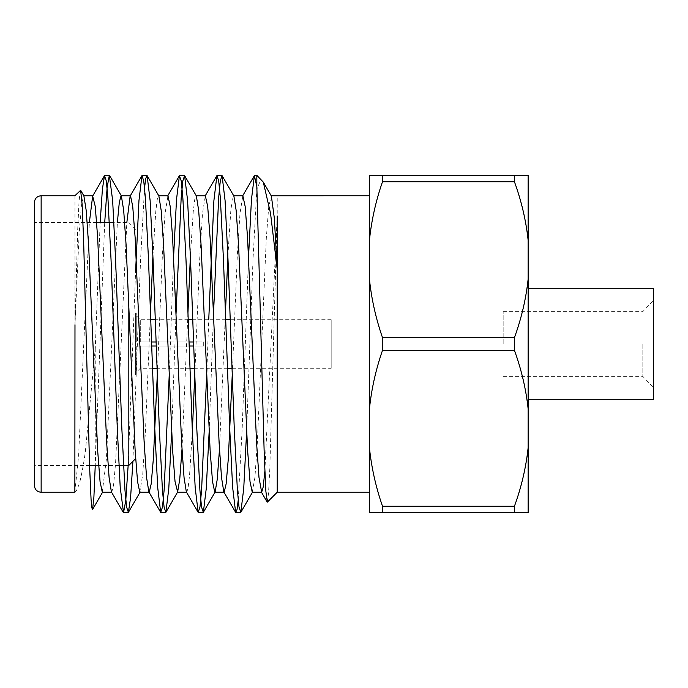 <?xml version="1.0" encoding="UTF-8"?>
<svg xmlns="http://www.w3.org/2000/svg" width="688" height="688" viewBox="0 0 688 688"><rect width="100%" height="100%" fill="white"/><g stroke="black" fill="none" stroke-linecap="round" stroke-linejoin="round"><path stroke-width="0.52" stroke-dasharray="3.44 2.58" d="M503.169 344L503.169 311.621L503.169 344M642.824 344L642.824 376.379L642.824 344M382.502 181.744L514.435 181.744L514.435 175.371L382.502 175.371L382.502 181.744C375.777 201.171 371.425 220.702 369.43 240.31L369.43 175.371L382.502 175.371M382.502 350.364L514.435 350.364L514.435 337.636L382.502 337.636L382.502 350.364C375.777 369.8 371.425 389.331 369.43 408.939L369.43 279.061C371.451 298.816 375.811 318.338 382.502 337.636M382.502 512.629L514.435 512.629L514.435 506.256L382.502 506.256L382.502 512.629L369.43 512.629L369.43 447.69C371.451 467.444 375.811 486.966 382.502 506.256M369.43 344L369.43 195.762L369.43 344M369.43 240.31L369.43 279.061M369.43 408.939L369.43 447.69M653.6 344L653.6 387.894L653.6 344M653.6 399.307L653.6 288.693M528.143 344L528.143 399.307L528.143 344M514.435 512.629L528.143 512.629L528.143 175.371L514.435 175.371M514.435 337.636C521.478 318.234 526.045 298.712 528.143 279.061M528.143 240.31C526.028 220.573 521.461 201.051 514.435 181.744M514.435 506.256C521.478 486.863 526.045 467.341 528.143 447.69M528.143 408.939C526.028 389.202 521.461 369.68 514.435 350.364M193.732 346.021L140.3 346.021L203.7 346.021L203.7 341.979L203.7 346.021L203.7 341.979L136.25 341.979L203.7 341.979L203.7 346.021L136.25 346.021L140.3 346.021L136.25 346.021L136.25 375.029L136.25 346.021L151.713 346.021M193.586 341.979L136.25 341.979L136.25 312.971L136.25 341.979L136.25 315.672L136.25 341.979L151.566 341.979M189.037 341.979L156.116 341.979M189.183 346.021L156.262 346.021M140.3 346.021L140.3 368.286L140.3 346.021M331.186 368.286L331.186 319.714L331.186 368.286L232.028 368.286M227.487 368.286L194.558 368.286M190.008 368.286L157.088 368.286M152.538 368.286L140.3 368.286L136.25 372.328M140.3 341.979L140.3 319.714L140.3 341.979M136.25 375.029L135.579 375.029L135.579 312.971L135.579 375.029M135.579 457.597L135.579 458.664M128.828 465.415L128.828 306.564M118.904 465.415L98.625 465.415M89.56 465.415L34.4 465.415L34.4 222.585L34.4 465.415M34.4 202.504L34.4 485.496M80.393 190.232L79.025 201.386L77.658 230.497L74.872 329.836L74.863 491.43C76.11 492.169 77.916 488.42 80.264 480.172C82.835 468.494 84.598 458.242 85.57 449.402L95.254 348.67L100.173 222.585M128.157 465.415L135.579 271.777M169.214 375.244L173.617 256.547M206.95 368.286L208.748 319.714M238.229 500.133L242.193 428.314L248.557 256.521M74.863 492.221L78.604 455.697L89.354 222.585M111.396 491.911L111.757 492.23L113.572 485.04L115.575 463.273L126.824 222.585M157.311 374.47L162.402 254.749L165.034 213.461L167.967 195.77M186.345 491.92L186.706 492.238L188.013 488.342L189.475 476.371L192.348 431.462M194.79 374.478L199.881 254.741L202.504 213.452L205.342 195.77M232.26 374.496L237.351 254.766L239.974 213.469L242.847 195.77M264.854 471.392L277.221 216.015L277.221 492.195M267.357 502.111L268.526 493.107L269.782 469.182L277.221 216.015L277.221 195.77M74.949 195.805L74.983 324.796L79.163 233.137L81.451 205.144L83.549 195.753L83.91 196.08M102.288 492.23L106.434 458.561L117.364 222.585M139.784 492.23L142.726 474.428L145.366 432.907L150.474 312.644M152.917 255.755L155.78 211.397L157.225 199.597L158.524 195.77L158.885 196.089M181.993 449.238L187.962 312.868M190.395 255.962L193.268 211.465L194.713 199.615L196.02 195.77L196.381 196.089M219.472 449.384L225.44 313.1M227.874 256.168L230.747 211.526L232.2 199.632L233.507 195.77L233.868 196.089M252.255 492.23L254.921 477.446L257.329 442.831L266.333 237.893L268.759 206.426L271.364 196.089M95.254 348.67L95.254 465.054L104.714 222.585M132.913 461.33L140.576 259.686L144.54 187.867M171.656 432.141L176.051 313.522M209.135 431.935L213.521 313.513M246.614 431.729L252.995 259.686L256.839 189.174L260.253 181.168L262.506 181.039M256.839 175.371L256.839 186.62M41.142 492.238L41.142 195.762M503.169 376.379L642.824 376.379L653.6 387.894M503.169 311.621L642.824 311.621L653.6 300.106M331.186 319.714L230.231 319.714M225.681 319.714L192.76 319.714M188.211 319.714L155.29 319.714M150.741 319.714L140.3 319.714L136.25 315.672M136.25 312.971L135.579 312.971M135.579 229.336L128.828 222.585L113.976 222.585M96.69 222.585L34.4 222.585"/><path stroke-width="1.03" d="M382.502 175.371L514.435 175.371L514.435 181.744L382.502 181.744L382.502 175.371L369.43 175.371L369.43 240.31C371.451 220.556 375.811 201.034 382.502 181.744M382.502 337.636L514.435 337.636L514.435 350.364L382.502 350.364L382.502 337.636C375.777 318.2 371.425 298.669 369.43 279.061L369.43 408.939C371.451 389.184 375.811 369.662 382.502 350.364M382.502 506.256L514.435 506.256L514.435 512.629L382.502 512.629L382.502 506.256C375.777 486.829 371.425 467.298 369.43 447.69L369.43 512.629L382.502 512.629M369.43 447.69L369.43 408.939M369.43 279.061L369.43 240.31M528.143 288.693L653.6 288.693L653.6 399.307L528.143 399.307M514.435 175.371L528.143 175.371L528.143 512.629L514.435 512.629M514.435 181.744C521.478 201.137 526.045 220.659 528.143 240.31M528.143 279.061C526.028 298.798 521.461 318.32 514.435 337.636M514.435 350.364C521.478 369.766 526.045 389.288 528.143 408.939M528.143 447.69C526.028 467.427 521.461 486.949 514.435 506.256M193.586 341.979L189.037 341.979M156.116 341.979L151.566 341.979M193.732 346.021L189.183 346.021M156.262 346.021L151.713 346.021M232.028 368.286L227.487 368.286M194.558 368.286L190.008 368.286M157.088 368.286L152.538 368.286M128.828 306.564L128.828 465.415L135.579 458.664L135.579 457.597M128.828 465.415L118.904 465.415M98.625 465.415L89.56 465.415M41.142 492.238C37.049 491.843 34.796 489.598 34.4 485.496L34.4 202.504C34.796 198.402 37.049 196.157 41.142 195.762L41.142 492.238L74.863 492.238M100.173 222.585L102.392 189.252L104.481 175.646L106.279 180.918L107.921 197.963L111.043 259.686L117.287 428.314L120.219 487.405L123.53 512.629L125.749 500.709L128.157 465.415M135.579 271.777L138.959 200.595L141.952 175.646L143.749 180.935L145.392 197.981L148.513 259.686L154.757 428.314L157.69 487.405L160.691 512.354L162.488 507.056L164.131 490.002L169.214 375.244M173.617 256.547L176.498 199.58L179.43 175.646L181.219 180.927L182.862 197.963L185.992 259.686L192.236 428.314L195.168 487.405L198.161 512.354L199.959 507.082L201.601 490.037L206.95 368.286M208.748 319.714L213.899 200.595L216.901 175.646L218.698 180.918L220.341 197.963L223.462 259.686L229.706 428.314L232.639 487.405L235.64 512.354L237.033 509.567L238.229 500.133M248.557 256.521L251.447 199.572L254.371 175.646L256.839 186.62L264.278 455.989L265.895 491.456L267.357 502.111L277.247 492.221M89.354 222.585L92.656 196.08L95.254 206.409L97.679 237.876L106.683 442.831L109.091 477.438L111.396 491.911L123.221 512.354M126.824 222.585L130.135 196.089L141.952 175.646M117.364 222.585L119.299 202.41L121.036 195.77L130.496 195.77L132.732 206.409L135.158 237.876L144.162 442.84L146.561 477.438L148.875 491.911L160.691 512.354M121.398 196.089L123.702 210.554L126.11 245.16L135.115 450.107L137.548 481.583L139.784 492.23L149.227 492.23L151.205 483.827L153.372 458.578L157.311 374.47M158.524 195.77L167.967 195.77L170.203 206.417L172.628 237.893L181.632 442.84L184.04 477.446L186.345 491.92L198.161 512.354M192.348 431.462L194.79 374.478M205.342 195.77L207.681 206.417L210.107 237.902L219.111 442.84L221.51 477.446L223.815 491.92L224.176 492.247L226.146 483.836L228.321 458.595L232.26 374.496M242.847 195.77L245.152 206.409L247.577 237.885L256.581 442.84L258.989 477.446L261.655 492.238L263.169 487.113L264.854 471.392M83.91 196.08L86.215 210.545L88.623 245.152L97.627 450.115L100.052 481.591L102.288 492.23L111.757 492.23M150.474 312.644L152.917 255.755M158.885 196.089L161.198 210.562L163.598 245.169L172.611 450.115L175.036 481.583L177.633 491.911L179.749 479.338L181.993 449.238M187.962 312.868L190.395 255.962M196.381 196.089L198.686 210.554L201.094 245.16L210.098 450.107L212.523 481.583L214.768 492.247L215.129 491.92L217.236 479.39L219.472 449.384M225.44 313.1L227.874 256.168M213.521 313.513L218.638 197.963L220.289 180.918L222.078 175.646L233.894 196.071L236.173 210.554L238.581 245.169L247.585 450.107L250.019 481.583L252.255 492.23L261.655 492.23M263.289 182.105L271.373 196.08L274.323 218.079L277.221 269.292L270.547 213.357L263.289 182.105L256.839 175.371L254.68 175.371M95.245 465.415L93.895 497.235L92.553 509.645L91.805 507.606L91.065 499.35L89.569 465.845L83.618 240.052L82.121 204.327L80.634 190.301L74.889 195.745M104.714 222.585L107.13 187.291L109.349 175.371L112.66 200.595L115.593 259.686L121.836 428.314L124.958 490.037L126.601 507.082L128.398 512.354L130.6 497.562L132.913 461.33M144.54 187.867L145.736 178.433L147.129 175.646L150.13 200.595L153.063 259.686L159.306 428.314L162.428 490.002L164.071 507.056L165.868 512.354L168.784 488.643L171.656 432.141M176.051 313.522L181.168 197.963L182.81 180.918L184.608 175.646L187.6 200.595L190.533 259.686L196.785 428.314L199.907 490.037L201.55 507.082L203.338 512.354L206.254 488.575L209.135 431.935M222.078 175.646L225.079 200.595L228.012 259.686L234.255 428.314L237.377 490.011L239.02 507.056L240.817 512.354L243.733 488.506L246.614 431.729M277.221 492.195L277.221 216.015M74.863 491.43L74.983 324.796M256.839 189.174L256.839 175.371M230.231 319.714L225.681 319.714M192.76 319.714L188.211 319.714M155.29 319.714L150.741 319.714M113.976 222.585L96.69 222.585M104.481 175.646L92.665 196.08M179.43 175.646L167.605 196.08M216.901 175.646L205.084 196.071M235.64 512.354L223.824 491.92M254.371 175.646L242.554 196.08M261.294 491.92L267.142 502.034M83.979 196.037L80.659 190.292M102.727 491.954L92.51 509.619M121.458 196.054L109.659 175.646M140.197 491.946L128.398 512.354M158.937 196.063L147.129 175.646M177.676 491.937L165.868 512.354M196.415 196.063L184.608 175.646M215.155 491.937L203.338 512.354M252.634 491.92L240.817 512.354M83.549 195.77L93.018 195.77M177.272 492.23L186.706 492.23M196.02 195.77L205.437 195.77M214.768 492.23L224.176 492.23M233.507 195.77L242.916 195.77M271.003 195.77L369.43 195.762M369.43 492.238L277.221 492.238M74.949 195.762L41.142 195.762M221.76 175.371L217.219 175.371M184.289 175.371L179.74 175.371M146.828 175.371L142.261 175.371M109.34 175.371L104.808 175.371M240.508 512.629L235.95 512.629M203.02 512.629L198.488 512.629M165.559 512.629L161.001 512.629M128.08 512.629L123.539 512.629"/></g></svg>
